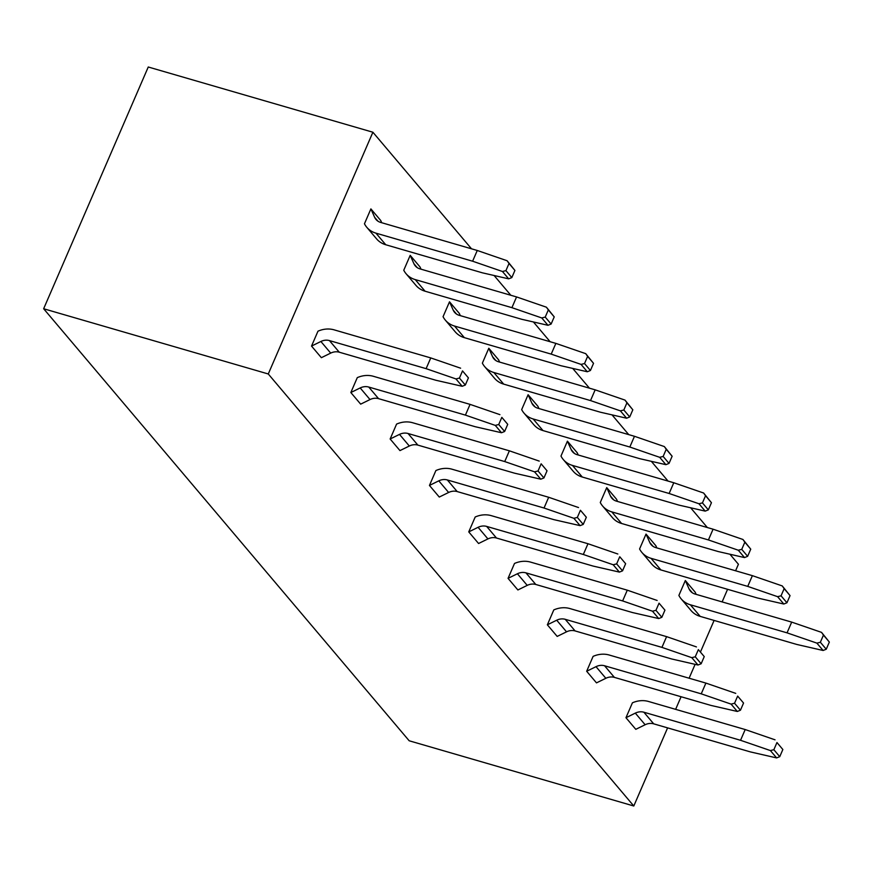 <?xml version="1.0" encoding="UTF-8"?>
<svg xmlns="http://www.w3.org/2000/svg" width="873" height="873" viewBox="0 0 873 873"><rect width="100%" height="100%" fill="white"/><g stroke="black" fill="none" stroke-linecap="round" stroke-linejoin="round"><path stroke-width="1.31" d="M471.518 248.805L372.891 132.227L148.257 67.003L43.65 308.747L409.175 740.773L633.798 805.997L667.605 727.875M675.626 709.345L681.082 696.741M689.103 678.223L695.104 664.342M700.55 651.771L714.103 620.43M722.124 601.912L727.58 589.308M735.59 570.778L738.416 564.253L729.937 554.235M43.65 308.747L268.273 373.971L633.798 805.997M707.348 527.532L690.63 507.78M668.041 481.078L651.323 461.326M628.735 434.623L612.028 414.871M589.439 388.169L572.721 368.417M550.132 341.714L533.414 321.962M510.825 295.26L494.107 275.508M372.891 132.227L268.273 373.971M528.11 394.716L521.672 409.601A24.182 20.897 -40.2 0 0 523.986 413.093L533.818 424.714A24.182 20.897 139.8 0 0 542.984 430.575L639.647 458.652L665.892 464.665L659.672 457.31L629.826 447.031L634.475 436.293L537.801 408.215A12.091 10.454 139.8 0 1 533.217 405.279A12.091 10.454 139.8 0 1 531.843 403.097L528.11 394.716L537.943 406.327L538.925 408.542M634.475 436.293L664.331 446.561L672.134 456.252L669.034 463.41L663.142 456.448L659.672 457.31M665.892 464.665L669.034 463.41M523.986 413.093A24.182 20.897 -40.2 0 0 533.152 418.964L629.826 447.031M567.417 441.171L560.979 456.055A24.182 20.897 -40.2 0 0 563.292 459.547L573.125 471.169A24.182 20.897 139.8 0 0 582.28 477.029L678.954 505.107L705.198 511.12L698.978 503.765L669.133 493.485L673.781 482.747L577.097 454.669A12.091 10.454 139.8 0 1 572.513 451.734A12.091 10.454 139.8 0 1 571.149 449.551L567.417 441.171L577.239 452.781L578.232 454.997M673.781 482.747L703.627 493.016L711.44 502.706L708.341 509.865L702.438 502.903L698.978 503.765M705.198 511.12L708.341 509.865M563.292 459.547A24.182 20.897 -40.2 0 0 572.459 465.418L669.133 493.485M606.724 487.625L600.275 502.51A24.182 20.897 -40.2 0 0 602.599 506.002L612.42 517.624A24.182 20.897 139.8 0 0 621.587 523.484L718.261 551.561L744.505 557.574L738.285 550.219L708.429 539.94L713.077 529.202L616.403 501.124A12.091 10.454 139.8 0 1 611.82 498.188A12.091 10.454 139.8 0 1 610.456 496.006L606.724 487.625L616.545 499.236L617.538 501.451M713.077 529.202L742.934 539.47L750.747 549.161L747.637 556.319L741.744 549.357L738.285 550.219M744.505 557.574L747.637 556.319M602.599 506.002A24.182 20.897 -40.2 0 0 611.766 511.873L708.429 539.94M646.02 534.08L639.582 548.964A24.182 20.897 -40.2 0 0 641.906 552.456L651.727 564.078A24.182 20.897 139.8 0 0 660.894 569.938L757.568 598.016L783.812 604.029L777.592 596.674L747.735 586.394L752.384 575.656L655.71 547.578A12.091 10.454 139.8 0 1 651.127 544.643A12.091 10.454 139.8 0 1 649.763 542.46L646.02 534.08L655.852 545.69L656.834 547.906M752.384 575.656L782.241 585.925L790.043 595.615L786.944 602.774L781.051 595.812L777.592 596.674M783.812 604.029L786.944 602.774M641.906 552.456A24.182 20.897 -40.2 0 0 651.062 558.327L747.735 586.394M685.327 580.534L678.888 595.419A24.182 20.897 -40.2 0 0 681.202 598.911L691.034 610.533A24.182 20.897 139.8 0 0 700.201 616.393L796.863 644.47L823.108 650.483L816.888 643.128L787.042 632.849L791.691 622.111L695.017 594.033A12.091 10.454 139.8 0 1 690.434 591.097A12.091 10.454 139.8 0 1 689.059 588.915L685.327 580.534L695.159 592.145L696.141 594.36M791.691 622.111L821.548 632.379L829.35 642.07L826.251 649.228L820.358 642.266L816.888 643.128M823.108 650.483L826.251 649.228M681.202 598.911A24.182 20.897 -40.2 0 0 690.368 604.782L787.042 632.849M770.401 750.573L776.621 757.917L750.376 751.904L653.691 723.837A12.091 10.454 -40.2 0 0 645.136 724.743L635.795 729.326L625.963 717.715L635.315 713.121A12.091 10.454 139.8 0 1 643.87 712.215L740.544 740.293L770.401 750.573L773.86 749.7L776.959 742.541L782.852 749.503L776.959 742.541M740.544 740.293L745.193 729.544L775.049 739.824M745.193 729.544L648.53 701.477A24.182 20.897 -40.2 0 0 632.412 702.82L625.963 717.715M731.094 704.118L737.314 711.462L711.069 705.449L614.396 677.383A12.091 10.454 -40.2 0 0 605.84 678.288L596.488 682.872L586.667 671.261L596.008 666.666A12.091 10.454 139.8 0 1 604.563 665.761L701.237 693.839L731.094 704.118L734.553 703.245L737.652 696.087L743.556 703.049L737.652 696.087M701.237 693.839L705.897 683.09L735.743 693.369M705.897 683.09L609.223 655.023A24.182 20.897 -40.2 0 0 593.105 656.365L586.667 671.261M691.787 657.664L698.007 665.008L671.763 658.995L575.089 630.928A12.091 10.454 -40.2 0 0 566.533 631.834L557.181 636.417L547.36 624.806L556.701 620.212A12.091 10.454 139.8 0 1 565.257 619.317L661.941 647.384L691.787 657.664L695.257 656.791L698.356 649.632L704.249 656.594L698.356 649.632M661.941 647.384L666.59 636.635L696.436 646.915M666.59 636.635L569.916 608.568A24.182 20.897 -40.2 0 0 553.798 609.911L547.36 624.806M652.491 611.209L658.711 618.553L632.456 612.54L535.782 584.474A12.091 10.454 -40.2 0 0 527.227 585.379L517.885 589.962L508.053 578.352L517.405 573.757A12.091 10.454 139.8 0 1 525.961 572.863L622.635 600.93L652.491 611.209L655.95 610.336L659.05 603.178L664.942 610.14L659.05 603.178M622.635 600.93L627.283 590.181L657.14 600.46M627.283 590.181L530.609 562.114A24.182 20.897 -40.2 0 0 514.503 563.456L508.053 578.352M613.184 564.755L619.404 572.099L593.16 566.086L496.475 538.019A12.091 10.454 -40.2 0 0 487.92 538.925L478.579 543.508L468.746 531.897L478.098 527.303A12.091 10.454 139.8 0 1 486.654 526.408L583.328 554.475L613.184 564.755L616.644 563.882L619.743 556.723L625.635 563.696L619.743 556.723M583.328 554.475L587.976 543.726L617.833 554.006M587.976 543.726L491.313 515.659A24.182 20.897 -40.2 0 0 475.196 517.002L468.746 531.897M573.877 518.3L580.098 525.644L553.853 519.631L457.179 491.564A12.091 10.454 -40.2 0 0 448.624 492.47L439.272 497.053L429.451 485.443L438.792 480.848A12.091 10.454 139.8 0 1 447.347 479.954L544.032 508.021L573.877 518.3L577.337 517.427L580.436 510.269L586.34 517.242L580.436 510.269M544.032 508.021L548.681 497.272L578.526 507.551M548.681 497.272L452.007 469.205A24.182 20.897 -40.2 0 0 435.889 470.547L429.451 485.443M534.571 471.846L540.791 479.19L514.546 473.177L417.872 445.11A12.091 10.454 -40.2 0 0 409.317 446.016L399.965 450.599L390.144 438.988L399.496 434.394A12.091 10.454 139.8 0 1 408.04 433.499L504.725 461.566L534.571 471.846L538.041 470.973L541.14 463.814L547.033 470.787L541.14 463.814M504.725 461.566L509.374 450.817L539.219 461.097M509.374 450.817L412.7 422.75A24.182 20.897 -40.2 0 0 396.582 424.092L390.144 438.988M495.275 425.391L501.495 432.735L475.239 426.722L378.566 398.655A12.091 10.454 -40.2 0 0 370.01 399.561L360.669 404.144L350.837 392.534L360.189 387.939A12.091 10.454 139.8 0 1 368.744 387.045L465.418 415.111L495.275 425.391L498.734 424.518L501.833 417.359L507.726 424.333L501.833 417.359M465.418 415.111L470.067 404.374L499.923 414.642M470.067 404.374L373.393 376.296A24.182 20.897 -40.2 0 0 357.286 377.638L350.837 392.534M455.968 378.937L462.188 386.281L435.943 380.268L339.259 352.201A12.091 10.454 -40.2 0 0 330.703 353.107L321.362 357.69L311.53 346.079L320.882 341.485A12.091 10.454 139.8 0 1 329.437 340.59L426.111 368.657L455.968 378.937L459.427 378.064L462.526 370.905L468.419 377.878L462.526 370.905M426.111 368.657L430.76 357.919L460.617 368.188M430.76 357.919L334.097 329.841A24.182 20.897 -40.2 0 0 317.979 331.183L311.53 346.079M370.894 208.898L364.456 223.783A24.182 20.897 -40.2 0 0 366.769 227.275L376.601 238.896A24.182 20.897 139.8 0 0 385.768 244.756L482.431 272.834L508.675 278.847L502.455 271.492L472.609 261.213L477.258 250.475L380.584 222.397A12.091 10.454 139.8 0 1 376.001 219.461A12.091 10.454 139.8 0 1 374.626 217.29L370.894 208.898L380.726 220.509L381.708 222.724M477.258 250.475L507.115 260.743L514.917 270.434L511.818 277.592L505.925 270.63L502.455 271.492M508.675 278.847L511.818 277.592M366.769 227.275A24.182 20.897 -40.2 0 0 375.936 233.146L472.609 261.213M410.201 255.353L403.763 270.237A24.182 20.897 -40.2 0 0 406.076 273.729L415.908 285.351A24.182 20.897 139.8 0 0 425.064 291.211L521.738 319.289L547.982 325.302L541.762 317.947L511.916 307.667L516.565 296.929L419.88 268.851A12.091 10.454 139.8 0 1 415.297 265.916A12.091 10.454 139.8 0 1 413.933 263.744L410.201 255.353L420.022 266.963L421.015 269.179M516.565 296.929L546.411 307.198L554.224 316.888L551.125 324.047L545.221 317.085L541.762 317.947M547.982 325.302L551.125 324.047M406.076 273.729A24.182 20.897 -40.2 0 0 415.242 279.6L511.916 307.667M449.508 301.807L443.058 316.692A24.182 20.897 -40.2 0 0 445.383 320.184L455.204 331.805A24.182 20.897 139.8 0 0 464.371 337.665L561.044 365.743L587.289 371.756L581.069 364.401L551.212 354.122L555.861 343.384L459.187 315.306A12.091 10.454 139.8 0 1 454.604 312.37A12.091 10.454 139.8 0 1 453.24 310.199L449.508 301.807L459.329 313.418L460.322 315.633M555.861 343.384L585.718 353.652L593.531 363.343L590.421 370.501L584.528 363.539L581.069 364.401M587.289 371.756L590.421 370.501M445.383 320.184A24.182 20.897 -40.2 0 0 454.549 326.055L551.212 354.122M488.804 348.262L482.365 363.146A24.182 20.897 -40.2 0 0 484.69 366.638L494.511 378.26A24.182 20.897 139.8 0 0 503.677 384.12L600.351 412.198L626.596 418.211L620.376 410.856L590.519 400.576L595.168 389.838L498.494 361.76A12.091 10.454 139.8 0 1 493.911 358.825A12.091 10.454 139.8 0 1 492.547 356.653L488.804 348.262L498.636 359.872L499.618 362.088M595.168 389.838L625.024 400.107L632.827 409.797L629.728 416.956L623.835 409.994L620.376 410.856M626.596 418.211L629.728 416.956M484.69 366.638A24.182 20.897 -40.2 0 0 493.845 372.509L590.519 400.576M664.331 446.561L666.241 449.279L663.142 456.448M666.241 449.279L672.134 456.252M703.627 493.016L705.548 495.733L702.438 502.903M705.548 495.733L711.44 502.706M742.934 539.47L744.844 542.188L741.744 549.357M744.844 542.188L750.747 549.161M782.241 585.925L784.15 588.642L781.051 595.812M784.15 588.642L790.043 595.615M821.548 632.379L823.457 635.097L820.358 642.266M823.457 635.097L829.35 642.07M776.621 757.917L779.753 756.673L782.852 749.503M779.753 756.673L773.86 749.7M737.314 711.462L740.457 710.218L743.556 703.049M740.457 710.218L734.553 703.245M698.007 665.008L701.15 663.764L704.249 656.594M701.15 663.764L695.257 656.791M658.711 618.553L661.843 617.309L664.942 610.14M661.843 617.309L655.95 610.336M619.404 572.099L622.536 570.855L625.635 563.696M622.536 570.855L616.644 563.882M580.098 525.644L583.24 524.4L586.34 517.242M583.24 524.4L577.337 517.427M540.791 479.19L543.934 477.946L547.033 470.787M543.934 477.946L538.041 470.973M501.495 432.735L504.627 431.491L507.726 424.333M504.627 431.491L498.734 424.518M462.188 386.281L465.32 385.037L468.419 377.878M465.32 385.037L459.427 378.064M507.115 260.743L509.024 263.46L505.925 270.63M509.024 263.46L514.917 270.434M546.411 307.198L548.331 309.915L545.221 317.085M548.331 309.915L554.224 316.888M585.718 353.652L587.627 356.37L584.528 363.539M587.627 356.37L593.531 363.343M625.024 400.107L626.934 402.824L623.835 409.994M626.934 402.824L632.827 409.797M535.138 406.993L531.843 403.097M542.984 430.575L533.152 418.964M574.445 453.447L571.149 449.551M582.28 477.029L572.459 465.418M613.752 499.902L610.456 496.006M621.587 523.484L611.766 511.873M653.048 546.356L649.763 542.46M660.894 569.938L651.062 558.327M692.354 592.811L689.059 588.915M700.201 616.393L690.368 604.782M635.315 713.121L645.136 724.743M643.87 712.215L653.691 723.837M596.008 666.666L605.84 678.288M604.563 665.761L614.396 677.383M556.701 620.212L566.533 631.834M565.257 619.317L575.089 630.928M517.405 573.757L527.227 585.379M525.961 572.863L535.782 584.474M478.098 527.303L487.92 538.925M486.654 526.408L496.475 538.019M438.792 480.848L448.624 492.47M447.347 479.954L457.179 491.564M399.496 434.394L409.317 446.016M408.04 433.499L417.872 445.11M360.189 387.939L370.01 399.561M368.744 387.045L378.566 398.655M320.882 341.485L330.703 353.107M329.437 340.59L339.259 352.201M377.922 221.175L374.626 217.29M385.768 244.756L375.936 233.146M417.229 267.629L413.933 263.744M425.064 291.211L415.242 279.6M456.535 314.084L453.24 310.199M464.371 337.665L454.549 326.055M495.831 360.538L492.547 356.653M503.677 384.12L493.845 372.509"/></g></svg>
